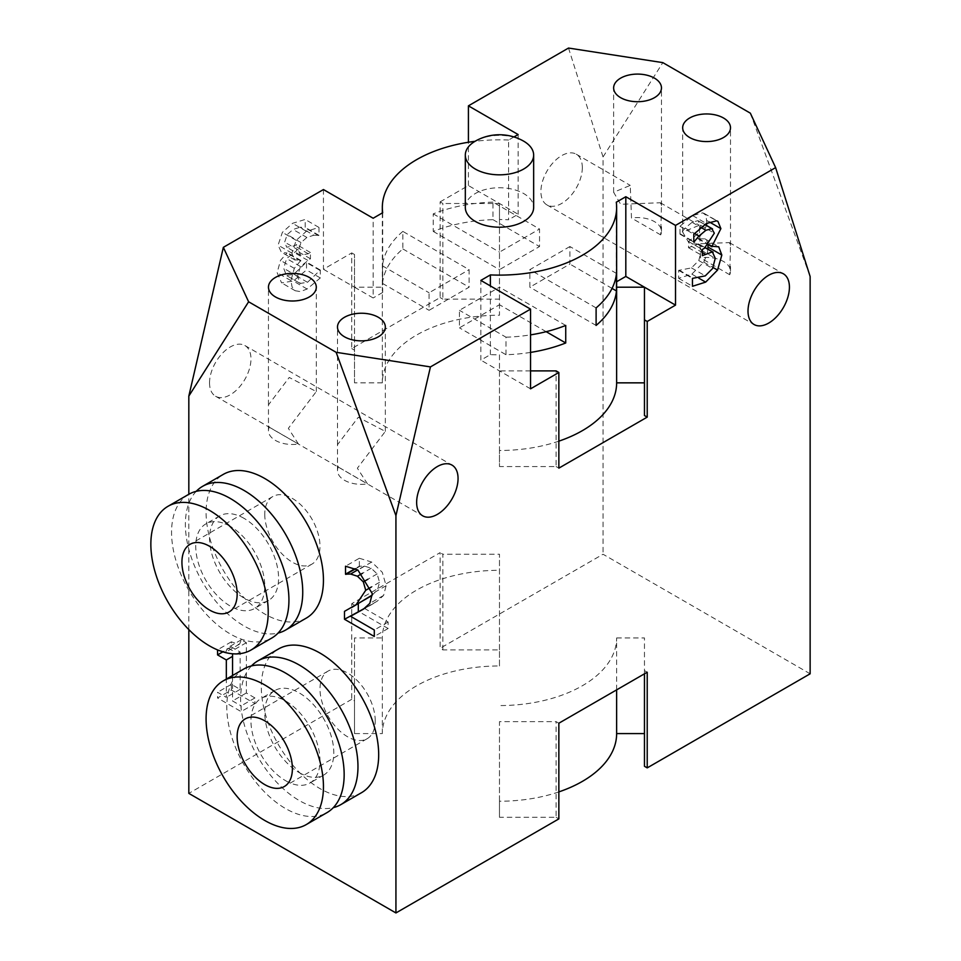 <?xml version="1.0" encoding="UTF-8"?>
<svg xmlns="http://www.w3.org/2000/svg" width="961" height="961" viewBox="0 0 961 961"><rect width="100%" height="100%" fill="white"/><g stroke="black" fill="none" stroke-linecap="round" stroke-linejoin="round"><path stroke-width="0.72" stroke-dasharray="4.8 3.6" d="M269.248 427.177L298.451 444.03L288.348 428.342L316.301 391.547L289.237 377.457L268.467 404.857L268.467 424.606L269.248 427.177A23.917 13.814 0 0 0 268.455 430.672A23.917 13.814 0 0 0 275.471 440.438A23.917 13.814 0 0 0 298.451 444.03M729.723 274.75L700.521 257.896L699.296 225.246L682.67 232.118L689.674 244.142L729.363 242.604L730.504 245.439L729.723 274.75A23.917 13.814 0 0 0 730.504 271.254A23.917 13.814 0 0 0 700.521 257.896M660.688 234.892L631.485 218.039L630.26 185.389L613.635 192.26L620.638 204.285L660.327 202.747L661.468 205.582L660.688 234.892A23.917 13.814 0 0 0 661.468 231.397A23.917 13.814 0 0 0 631.485 218.039M338.284 467.034L367.486 483.888L357.372 468.199L385.325 431.405L358.273 417.302L337.491 444.715L337.491 464.463L338.284 467.034A23.917 13.814 0 0 0 337.491 470.53A23.917 13.814 0 0 0 344.506 480.296A23.917 13.814 0 0 0 367.486 483.888M465.316 207.48A34.176 19.725 180 0 1 499.48 187.743A34.176 19.725 180 0 1 533.655 207.48M523.144 140.871A34.176 19.725 0 0 0 475.815 140.871M323.449 189.545L323.449 269.26L351.75 252.911L351.75 348.579L440.114 297.562L440.114 201.894L442.877 203.492L499.48 203.492L499.48 219.552A117.158 67.642 180 0 1 508.597 219.757L508.597 140.042L513.955 136.942M508.597 140.042A117.158 67.642 0 0 0 475.01 141.327M750.349 113.17L810.135 276.516M810.135 673.805L603.04 554.245L440.114 648.303L440.114 552.647L351.75 603.664L351.75 699.32L354.513 700.917L354.513 733.591L382.334 733.591A117.158 67.642 180 0 1 499.48 665.961L499.48 649.9L442.877 649.9L440.114 648.303M568.516 48.05L603.04 156.943L603.04 554.245M603.04 156.943L662.826 62.633M313.815 235.217L318.98 235.349L318.98 227.445L306.367 231.289L296.192 240.334L291.88 253.127L294.51 259.71L300.817 260.455L294.306 268.359L290.943 280.624L292.06 286.919L295.207 290.727L300.325 291.615L307.112 289.009L320.313 277.945L320.313 270.041L307.508 282.318L300.18 283.423L297.526 276.275L300.421 266.509L310.439 258.737L310.439 252.539L308.289 253.776L300.469 255.17L298.463 250.1L301.009 242.568L306.883 237.463L313.815 235.217L300 227.252L305.178 227.385L305.178 219.468L292.564 223.312L282.378 232.358L278.077 245.151L281.345 252.154L287.003 253.019L280.504 260.395L277.14 272.648L281.573 282.858L293.309 281.032L306.511 269.981L306.511 262.065L293.706 274.341L286.378 275.447L283.711 268.311L286.618 258.545L296.637 250.761L296.637 244.562L294.486 245.812L286.666 247.193L284.66 242.124L287.195 234.592L293.069 229.487L300 227.252M300.397 283.555L286.378 275.447L300.397 283.555M320.313 270.041L306.511 262.065M319.845 270.305L306.03 262.341M310.439 258.737L296.637 250.761M310.439 252.539L296.637 244.562M318.596 235.577L304.781 227.613M318.98 235.349L305.178 227.385M318.98 227.445L305.178 219.468M296.192 240.334L282.378 232.358M300.817 260.455L287.003 252.479M300.817 260.996L287.003 253.019M294.306 268.359L280.504 260.395M320.313 277.945L306.511 269.981M707.933 249.199L706.912 254.653L703.752 262.113L691.848 274.137L678.658 278.318L678.658 270.401L691.464 267.891L698.779 260.551L701.446 250.328L698.551 243.902L688.52 247.71L688.52 241.511L697.77 233.775L700.509 225.234L697.962 220.646L692.088 222.315L685.157 228.081L679.992 234.184L679.992 226.267L692.593 215.552L702.779 212.837L705.987 215.312L706.888 223.252M704.857 224.478L697.962 220.646L704.737 224.55M705.362 247.71L698.551 243.902L705.254 247.782M706.431 225.379L704.461 230.28L698.154 238.845L704.906 238.845L707.092 241.415L707.993 245.752M678.658 270.401L692.461 278.378M679.127 270.137L692.929 278.101M698.779 260.551L712.594 268.515M688.52 247.71L702.335 255.674M688.52 241.511L702.335 249.488M685.157 228.081L694.467 233.463M680.376 233.955L693.794 241.704M679.992 234.184L693.794 242.16M679.992 226.267L693.794 234.244M702.779 212.837L716.582 220.814M698.154 238.304L709.17 244.659M698.154 238.845L708.822 244.995M704.653 238.712L718.468 246.677M678.658 278.318L692.461 286.294M402.863 231.409A117.158 67.642 0 0 0 382.514 265.897L382.514 283.423A117.158 67.642 180 0 1 402.863 248.947L402.863 231.409L469.112 269.657L469.112 287.195L429.074 310.307L429.074 292.769L469.112 269.657M402.863 248.947L469.112 287.195M382.514 265.897L429.074 292.769M382.514 283.423L429.074 310.307M492.969 202.122A117.158 67.642 -0 0 0 433.231 213.871L433.231 231.409A117.158 67.642 180 0 1 492.969 219.661L492.969 202.122L539.529 229.006L539.529 246.533L499.48 269.657L499.48 252.118L539.529 229.006M492.969 219.661L539.529 246.533M433.231 213.871L499.48 252.118M433.231 231.409L499.48 269.657M440.114 201.894L468.415 185.557L518.123 214.255L508.597 219.757M565.729 325.443L499.48 287.195L499.48 304.733L459.442 327.845L459.442 310.307L499.48 287.195M546.184 331.689L499.48 304.733M530.556 352.411A117.158 67.642 180 0 1 506.003 354.729L459.442 327.845M506.003 354.729L506.003 337.191L459.442 310.307M506.003 337.191A117.158 67.642 0 0 0 530.556 334.872M616.457 273.417L569.897 246.533L569.897 264.071L529.859 287.195L529.859 269.657L569.897 246.533M612.049 288.408L569.897 264.071M596.108 325.443L529.859 287.195M596.108 307.904L529.859 269.657M231.361 690.022L231.361 684.316L240.13 689.385L240.13 651.99L231.361 646.921L231.361 641.816L238.688 644.411L239.565 644.134L241.343 639.798L246.352 642.693L246.352 692.977L254.929 697.938L254.929 703.632L231.361 690.022L217.558 697.986L217.558 692.292L226.328 697.362L226.328 679.091M241.343 639.798L227.541 647.774L232.55 650.669L232.55 653.768M246.352 642.693L232.55 650.669M232.55 675.499L232.55 700.953L241.127 705.903L241.127 711.596L217.558 697.986M246.352 692.977L232.55 700.953M254.929 697.938L241.127 705.903M254.929 703.632L241.127 711.596M231.361 684.316L217.558 692.292M240.13 689.385L226.328 697.362M240.13 651.99L232.55 656.363M231.361 646.921L222.459 652.063M217.558 649.9L218.267 650.189M231.361 641.816L217.558 649.792M224.826 652.387L225.763 652.099L227.541 647.774M372.279 595.015L377.517 589.826L379.535 582.306L377.144 573.921L371.234 568.251L364.375 566.053L359.33 566.209L355.138 568.636M359.33 566.209L359.33 558.257L345.516 566.221M359.678 566.413L355.534 568.804M364.375 566.053L357.696 569.909M358.309 603.688L365.384 599.604M358.309 603.388L344.494 611.352M364.375 608.337L388.112 622.031L388.112 628.506L374.297 636.47M388.112 628.506L358.777 611.568M388.112 622.031L374.297 630.008M359.33 558.257L371.703 562.053L382.298 572.312L386.106 585.705L383.607 595.424L377.144 601.238L365.168 607.941M377.144 601.238L363.33 609.202M383.607 595.424L369.793 603.4M264.768 514.375A39.053 22.547 -120 0 0 281.813 553.68A39.053 22.547 -120 0 0 311.905 564.143A39.053 22.547 -120 0 0 311.905 519.048A39.053 22.547 -120 0 0 272.852 496.501A39.053 22.547 -120 0 0 264.768 514.375M306.259 618.127A82.982 47.906 60 0 1 223.276 570.221A82.982 47.906 60 0 1 223.276 474.398M196.236 491.335A82.982 47.906 -120 0 0 202.567 582.174A82.982 47.906 -120 0 0 278.065 633.071M244.058 518.363A48.819 28.181 -120 0 0 219.649 515.949A48.819 28.181 -120 0 0 219.649 572.312A48.819 28.181 -120 0 0 268.467 600.493A48.819 28.181 -120 0 0 275.951 561.38A48.819 28.181 -120 0 0 244.058 518.363M230.244 526.34A48.819 28.181 -120 0 0 205.846 523.913A48.819 28.181 -120 0 0 205.846 580.288A48.819 28.181 -120 0 0 254.653 608.469A48.819 28.181 -120 0 0 262.137 569.356A48.819 28.181 -120 0 0 230.244 526.34M188.752 494.326A82.982 47.906 -120 0 0 188.752 590.15A82.982 47.906 -120 0 0 271.747 638.056M375.222 720.834A39.053 22.547 -120 0 0 358.177 681.541A39.053 22.547 -120 0 0 328.085 671.078A39.053 22.547 -120 0 0 328.085 716.173A39.053 22.547 -120 0 0 367.138 738.721A39.053 22.547 -120 0 0 375.222 720.834M361.492 792.705A82.982 47.906 60 0 1 319.989 788.597A82.982 47.906 60 0 1 265.777 715.464A82.982 47.906 60 0 1 278.498 648.975M251.47 665.913A82.982 47.906 -120 0 0 247.133 733.748A82.982 47.906 -120 0 0 299.279 800.549A82.982 47.906 -120 0 0 333.299 807.648M299.279 772.656A48.819 28.181 -120 0 0 323.689 775.071A48.819 28.181 -120 0 0 323.689 718.708A48.819 28.181 -120 0 0 274.882 690.515A48.819 28.181 -120 0 0 267.398 729.639A48.819 28.181 -120 0 0 299.279 772.656M285.477 780.62A48.819 28.181 -120 0 0 309.886 783.047A48.819 28.181 -120 0 0 309.886 726.672A48.819 28.181 -120 0 0 261.068 698.491A48.819 28.181 -120 0 0 253.584 737.604A48.819 28.181 -120 0 0 285.477 780.62M243.986 668.904A82.982 47.906 -120 0 0 231.265 735.393A82.982 47.906 -120 0 0 285.477 808.525A82.982 47.906 -120 0 0 326.968 812.634M351.75 348.579L354.513 350.164L354.513 382.85L382.334 382.85A117.158 67.642 180 0 1 499.48 315.208L499.48 299.147L442.877 299.147L442.877 203.492M440.114 297.562L442.877 299.147M518.123 134.54L518.123 214.255M558.858 441.159A117.158 67.642 180 0 1 499.48 450.493L499.48 466.553L556.095 466.553L556.095 370.886M558.858 468.139L556.095 466.553M644.459 415.536L644.459 287.195M530.556 370.886L499.48 370.886L499.48 354.825A117.158 67.642 180 0 1 490.374 354.621L480.848 360.135L480.848 280.42M530.556 388.833L480.848 360.135M490.374 354.621L490.374 285.922M382.682 212.729L382.682 292.444A117.158 67.642 180 0 1 382.334 287.195L382.334 382.85M499.48 219.552L499.48 315.208M499.48 203.492L499.48 299.147M382.334 212.946L382.334 287.195L354.513 287.195L354.513 382.85M323.449 269.26L354.513 287.195L354.513 254.509L354.513 350.164M499.48 370.886L499.48 466.553M499.48 354.825L499.48 450.493M616.289 202.218L616.289 281.933A117.158 67.642 180 0 1 616.638 287.195M354.513 287.195L373.156 297.958L373.156 218.243M382.682 292.444L373.156 297.958M351.75 252.911L354.513 254.509M468.415 185.557L468.415 142.264M209.534 382.85A29.286 16.914 120 0 0 215.6 396.256A29.286 16.914 120 0 0 238.172 388.412A29.286 16.914 120 0 0 250.965 358.933A29.286 16.914 120 0 0 244.899 345.528A29.286 16.914 120 0 0 222.327 353.372A29.286 16.914 120 0 0 209.534 382.85M582.33 167.622A29.286 16.914 120 0 0 576.264 154.216A29.286 16.914 120 0 0 553.692 162.061A29.286 16.914 120 0 0 540.911 191.539A29.286 16.914 120 0 0 546.977 204.945A29.286 16.914 120 0 0 569.537 197.101A29.286 16.914 120 0 0 582.33 167.622M188.824 629.587L188.824 494.278M442.877 649.9L442.877 554.233L440.114 552.647M499.48 649.9L499.48 554.233L442.877 554.233M499.48 665.961L499.48 554.233M382.334 733.591L382.334 637.936A117.158 67.642 180 0 1 499.48 570.293M354.513 733.591L354.513 637.936L382.334 637.936M354.513 700.917L354.513 637.936M351.75 603.664L354.513 605.25M558.858 791.9A117.158 67.642 180 0 1 499.48 801.234L499.48 817.294L556.095 817.294L556.095 721.639L558.858 723.225M499.48 817.294L499.48 721.639L556.095 721.639M499.48 801.234L499.48 721.639M616.638 689.866L616.638 637.936A117.158 67.642 180 0 1 499.48 705.578M644.459 766.277L644.459 637.936L616.638 637.936M644.459 673.805L644.459 637.936M647.221 672.22L644.459 670.622M556.095 817.294L558.858 818.892M351.75 699.32L188.824 793.378M307.508 282.318L293.706 274.341M297.526 276.275L283.711 268.311M300.421 266.509L286.618 258.545M307.7 260.311L293.898 252.347M308.289 253.776L294.486 245.812M298.463 250.1L284.66 242.124M301.009 242.568L287.195 234.592M306.883 237.463L293.069 229.487M306.367 231.289L292.564 223.312M291.88 253.127L278.077 245.151M290.943 280.624L277.14 272.648M295.207 290.727L281.405 282.75M307.112 289.009L293.309 281.032M691.464 267.891L705.266 275.867M701.446 250.328L715.248 258.305M691.271 246.124L702.335 252.515M690.683 240.262L704.485 248.238M700.509 225.234L714.311 233.199M692.088 222.315L700.893 227.397M692.593 215.552L706.407 223.529M707.092 220.67L709.374 221.991M703.752 262.113L713.11 267.506M691.848 274.137L698.863 278.185M371.234 568.251L362.525 573.273M377.144 573.921L367.859 579.279M379.535 582.306L371.402 587.003M386.106 585.705L372.303 593.67M371.703 562.053L357.888 570.029M316.301 391.547L316.301 287.195M268.455 430.672L268.455 424.606M268.455 404.857L268.455 287.195M730.504 271.254L730.504 265.176M730.504 245.439L730.504 127.765M682.67 232.118L682.67 127.765M661.468 231.397L661.468 225.318M661.468 205.582L661.468 87.907M613.635 192.26L613.635 87.907M385.337 431.405L385.337 327.052M337.491 470.53L337.491 464.463M337.491 444.715L337.491 327.052M300.469 255.17L286.666 247.193M295.147 260.131L281.345 252.154M295.387 290.823L281.573 282.858M704.113 213.378L717.927 221.354M704.906 238.845L718.72 246.809M239.565 644.134L225.763 652.099M373.168 603.724L359.366 611.689M272.852 496.501L190.014 544.334M311.905 564.143L229.066 611.965M219.649 515.949L205.846 523.913M268.467 600.493L254.653 608.469M328.085 671.078L245.235 718.9M367.138 738.721L284.288 786.542M274.882 690.515L261.068 698.491M323.689 775.071L309.886 783.047M215.6 396.256L422.708 515.829M244.899 345.528L451.994 465.1M546.977 204.945L754.073 324.518M576.264 154.216L630.26 185.389M660.327 202.747L699.296 225.246M729.363 242.604L783.359 273.789"/><path stroke-width="1.44" d="M275.471 296.961A23.917 13.814 180 0 1 268.455 287.195A23.917 13.814 180 0 1 292.384 273.38A23.917 13.814 180 0 1 316.301 287.195A23.917 13.814 180 0 1 301.538 299.952A23.917 13.814 180 0 1 275.471 296.961M689.674 137.531A23.917 13.814 180 0 1 682.67 127.765A23.917 13.814 180 0 1 706.587 113.951A23.917 13.814 180 0 1 730.504 127.765A23.917 13.814 180 0 1 715.741 140.522A23.917 13.814 180 0 1 689.674 137.531M620.638 97.674A23.917 13.814 180 0 1 613.635 87.907A23.917 13.814 180 0 1 637.551 74.093A23.917 13.814 180 0 1 661.468 87.907A23.917 13.814 180 0 1 646.705 100.665A23.917 13.814 180 0 1 620.638 97.674M344.506 336.806A23.917 13.814 180 0 1 337.491 327.052A23.917 13.814 180 0 1 361.42 313.238A23.917 13.814 180 0 1 385.337 327.052A23.917 13.814 180 0 1 370.574 339.81A23.917 13.814 180 0 1 344.506 336.806M533.655 155.093L533.655 207.48A34.176 19.725 180 0 1 512.561 225.703A34.176 19.725 180 0 1 475.323 221.426A34.176 19.725 180 0 1 465.316 207.48L465.316 155.093A34.176 19.725 0 0 0 475.323 169.052A34.176 19.725 0 0 0 512.561 173.328A34.176 19.725 0 0 0 533.655 155.093A34.176 19.725 0 0 0 523.144 140.871A48.819 48.819 0 0 0 475.815 140.871A34.176 19.725 0 0 0 465.316 155.093M223.348 247.337L248.611 301.778L188.824 396.088L223.348 247.337L323.449 189.545L373.156 218.243L382.682 212.729A117.158 67.642 0 0 1 382.334 207.48A117.158 67.642 0 0 1 475.01 141.327M336.146 352.315L430.444 366.91L395.932 515.649L336.146 352.315L248.611 301.778M395.932 515.649L395.932 912.95L558.858 818.892L558.858 723.225L647.221 672.22L647.221 767.875L810.135 673.805L810.135 276.516L775.623 167.622L675.523 225.415L675.523 305.13L647.221 321.467L647.221 417.122L558.858 468.139L558.858 372.484L530.556 388.833L530.556 309.118L430.444 366.91M530.556 309.118L480.848 280.42L490.374 274.906A117.158 67.642 0 0 0 616.638 207.48A117.158 67.642 0 0 0 616.289 202.218L625.815 196.717L625.815 276.432L616.638 281.729M675.523 225.415L625.815 196.717M775.623 167.622L750.349 113.17L662.826 62.633L568.516 48.05L468.415 105.842L518.123 134.54L513.955 136.942M707.993 245.752L707.933 249.199M706.888 223.252L706.431 225.379M692.461 278.378L705.266 275.867L712.594 268.515L715.248 258.305L712.353 251.878L702.335 255.674L702.335 249.488L704.485 248.238L714.311 233.199L711.765 228.61L705.891 230.292L698.959 236.058L693.794 242.16L693.794 234.244L706.407 223.529L716.582 220.814L717.927 221.354L720.894 228.634L711.969 246.268L718.72 246.809L721.831 255.049L717.567 270.077L705.662 282.114L692.461 286.294L692.461 278.378M705.362 247.71L713.11 252.178L705.254 247.782M704.857 224.478L712.545 228.91L704.737 224.55M694.467 233.463L698.959 236.058M709.17 244.659L711.969 246.268M708.822 244.995L711.969 246.809M530.556 334.872A117.158 67.642 0 0 0 565.729 325.443L565.729 342.981L546.184 331.689M565.729 342.981A117.158 67.642 180 0 1 530.556 352.411M616.457 290.955A117.158 67.642 180 0 1 596.108 325.443L596.108 307.904A117.158 67.642 -0 0 0 616.457 273.417L616.457 290.955L612.049 288.408M232.55 653.768L232.55 675.499M226.328 679.091L226.328 659.967L217.558 654.897L217.558 649.9M232.55 656.363L226.328 659.967M222.459 652.063L217.558 654.897M218.267 650.189L224.826 652.387M345.516 574.185L345.516 566.221L357.888 570.029L372.303 593.67L369.793 603.4L363.33 609.202L350.573 616.301L374.297 630.008L374.297 636.47L344.494 619.268L344.494 611.352L356.171 604.661L365.721 590.282L363.33 581.898L357.42 576.216L350.573 574.029L345.516 574.185L355.138 568.636M355.534 568.804L345.864 574.39M357.696 569.909L350.573 574.029M351.57 607.58L372.279 595.015M358.777 611.568L344.494 619.268M358.309 611.292L358.309 603.688M365.168 607.941L350.573 616.301M181.929 562.209A39.053 22.547 60 0 1 190.014 544.334A39.053 22.547 60 0 1 229.066 566.87A39.053 22.547 60 0 1 229.066 611.965A39.053 22.547 60 0 1 198.975 601.502A39.053 22.547 60 0 1 181.929 562.209M202.567 486.35L223.276 474.398A82.982 47.906 60 0 1 264.768 478.506A82.982 47.906 60 0 1 318.98 551.638A82.982 47.906 60 0 1 306.259 618.127L285.549 630.092A82.982 47.906 -120 0 0 298.27 563.59A82.982 47.906 -120 0 0 244.058 490.458A82.982 47.906 -120 0 0 202.567 486.35A82.982 47.906 -120 0 0 196.236 491.335M278.065 633.071A82.982 47.906 -120 0 0 285.549 630.092M251.037 650.02L271.747 638.056A82.982 47.906 -120 0 0 284.468 571.567A82.982 47.906 -120 0 0 230.244 498.435A82.982 47.906 -120 0 0 188.752 494.326L168.043 506.279A82.982 47.906 -120 0 0 168.043 602.103A82.982 47.906 -120 0 0 251.037 650.02A82.982 47.906 -120 0 0 263.746 583.519A82.982 47.906 -120 0 0 209.534 510.387A82.982 47.906 -120 0 0 168.043 506.279M292.384 768.668A39.053 22.547 60 0 1 284.288 786.542A39.053 22.547 60 0 1 245.235 763.995A39.053 22.547 60 0 1 245.235 718.9A39.053 22.547 60 0 1 275.339 729.363A39.053 22.547 60 0 1 292.384 768.668M257.788 660.928L278.498 648.975A82.982 47.906 60 0 1 361.492 696.881A82.982 47.906 60 0 1 361.492 792.705L340.771 804.657A82.982 47.906 -120 0 0 340.783 708.834A82.982 47.906 -120 0 0 257.788 660.928A82.982 47.906 -120 0 0 251.47 665.913M333.299 807.648A82.982 47.906 -120 0 0 340.771 804.657M306.259 824.586L326.968 812.634A82.982 47.906 -120 0 0 326.968 716.81A82.982 47.906 -120 0 0 243.986 668.904L223.276 680.856A82.982 47.906 -120 0 0 210.555 747.358A82.982 47.906 -120 0 0 264.768 820.478A82.982 47.906 -120 0 0 306.259 824.586A82.982 47.906 -120 0 0 306.259 728.762A82.982 47.906 -120 0 0 223.276 680.856M644.459 382.85L616.638 382.85A117.158 67.642 180 0 1 558.858 441.159M647.221 417.122L644.459 415.536L644.459 287.195L625.815 276.432M490.374 285.922L490.374 274.906M558.858 372.484L556.095 370.886L530.556 370.886M675.523 305.13L644.459 287.195L616.638 287.195L616.638 382.85M647.221 321.467L644.459 319.869M468.415 142.264L468.415 105.842M416.642 502.423A29.286 16.914 -60 0 1 429.423 472.944A29.286 16.914 -60 0 1 451.994 465.1A29.286 16.914 -60 0 1 451.994 498.915A29.286 16.914 -60 0 1 422.708 515.829A29.286 16.914 -60 0 1 416.642 502.423M748.006 311.112A29.286 16.914 -60 0 1 760.8 281.633A29.286 16.914 -60 0 1 783.359 273.789A29.286 16.914 -60 0 1 783.359 307.604A29.286 16.914 -60 0 1 754.073 324.518A29.286 16.914 -60 0 1 748.006 311.112M395.932 912.95L188.824 793.378L188.824 629.587M188.824 494.278L188.824 396.088M644.459 733.591L616.638 733.591A117.158 67.642 180 0 1 558.858 791.9M616.638 733.591L616.638 689.866M647.221 767.875L644.459 766.277L644.459 673.805M702.335 252.515L705.074 254.1M700.893 227.397L705.891 230.292M709.374 221.991L720.894 228.634M708.029 247.073L721.831 255.049M713.11 267.506L717.567 270.077M698.863 278.185L705.662 282.114M362.525 573.273L357.42 576.216M367.859 579.279L363.33 581.898M371.402 587.003L365.721 590.282M369.973 596.697L356.171 604.661M382.334 212.946L382.334 207.48M616.638 287.195L616.638 207.48"/></g></svg>
